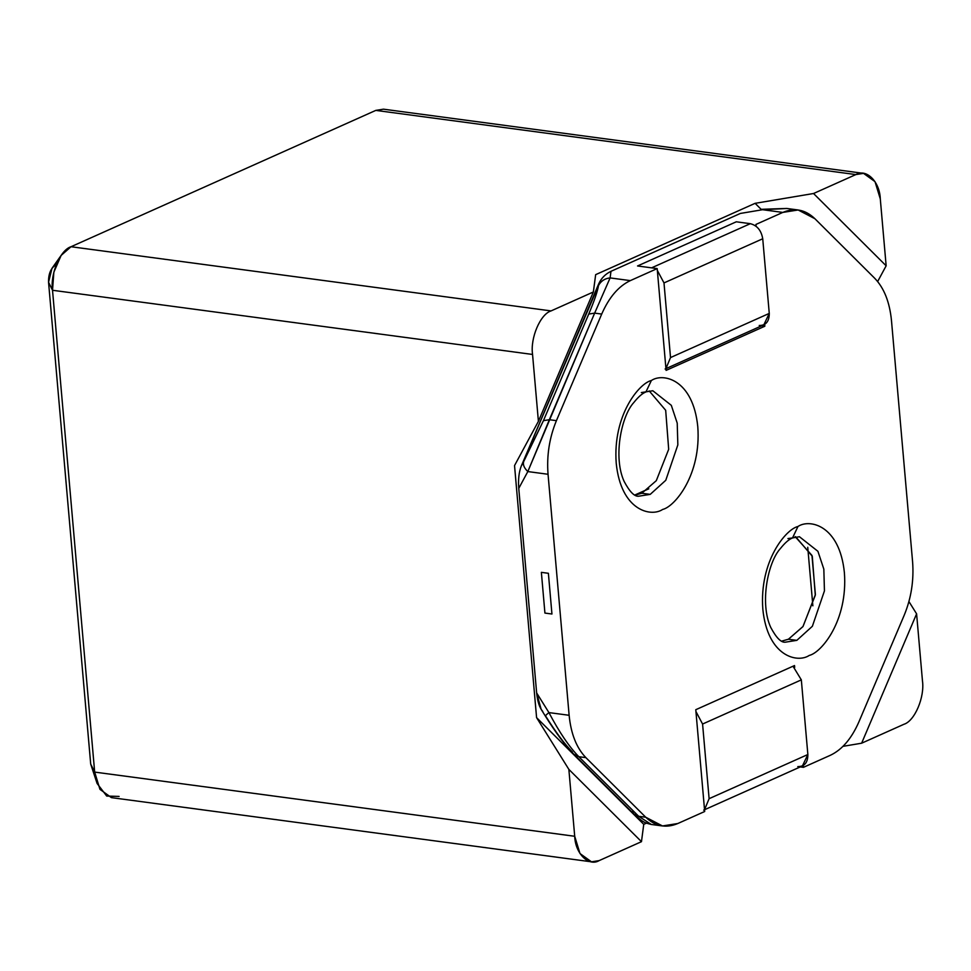 <?xml version="1.0" encoding="UTF-8"?>
<svg xmlns="http://www.w3.org/2000/svg" width="971" height="971" viewBox="0 0 971 971"><rect width="100%" height="100%" fill="white"/><g stroke="black" fill="none" stroke-linecap="round" stroke-linejoin="round"><path stroke-width="1.46" d="M119.105 796.426L106.713 796.062L97.1 783.476L94.673 772.091L90.704 764.08L94.673 772.091L52.519 290.268L48.55 282.245L90.704 764.08L48.55 282.245C48.38 273.822 50.844 268.02 55.954 264.84M863.535 173.36L383.496 109.177L375.826 110.391L855.864 174.574L813.54 193.508L886.147 265.799L880.296 198.909C879.787 181.686 866.35 168.311 855.864 174.574L863.535 173.36L875.017 181.65L880.296 198.909L886.147 265.799L813.54 193.508L755.11 203.327L595.66 274.647L593.366 291.98L538.407 421.341L514.533 465.582L536.587 717.642L643.749 824.343L646.455 823.141L643.749 824.343L536.587 717.642L568.86 769.384L641.467 841.675L643.749 824.343L641.467 841.675L568.86 769.384L574.711 836.274C575.22 853.497 588.657 866.872 599.143 860.609L641.467 841.675L599.143 860.609L591.473 861.823L579.99 853.533L574.711 836.274L94.673 772.091L99.952 789.35L111.434 797.64L591.473 861.823M916.6 613.842L861.629 743.203L903.952 724.269C914.706 721.04 924.878 697.093 922.45 680.732L916.6 613.842L908.929 601.547L916.6 613.842L922.45 680.732C924.878 697.093 914.706 721.04 903.952 724.269L861.629 743.203L916.6 613.842M761.143 209.335L755.11 203.327L761.143 209.335M61.124 255.422L51.997 268.312L48.55 282.245L52.519 290.268L53.854 272.208L61.124 255.422L71.017 246.731C60.263 249.96 50.091 273.907 52.519 290.268L532.557 354.451L538.407 421.341L593.366 291.98L551.055 310.914C540.301 314.143 530.13 338.09 532.557 354.451C530.13 338.09 540.301 314.143 551.055 310.914L71.017 246.731L551.055 310.914L593.366 291.98L595.66 274.647L755.11 203.327L813.54 193.508L855.864 174.574L375.826 110.391L71.017 246.731L375.826 110.391L390.573 112.357M90.704 764.08L97.1 783.476M877.65 281.541L886.147 265.799L877.65 281.541M843.01 746.335L861.629 743.203L843.01 746.335M574.711 836.274L568.86 769.384L536.587 717.642L514.533 465.582L538.407 421.341L532.557 354.451L52.519 290.268L94.673 772.091L574.711 836.274M904.195 615.274L858.91 721.866L904.195 615.274C911.223 598.233 914.014 580.367 912.582 561.663C914.014 580.367 911.223 598.233 904.195 615.274M542.728 711.367C539.573 707.883 537.546 701.742 536.647 692.93L518.757 488.377C518.101 479.456 518.939 472.027 521.269 466.092L598.694 283.872C601.292 278.204 605.382 274.016 610.977 271.322L740.388 213.438L748.799 212.03M786.692 208.449L761.41 209.311L762.587 209.712L740.388 213.438L762.587 209.712L740.388 213.438L610.977 271.322L610.116 277.912C604.799 278.471 600.915 281.02 598.476 285.559C597.638 291.154 594.398 300.658 588.729 314.082C594.398 300.658 597.638 291.154 598.476 285.559L521.269 466.092L543.444 420.661L588.729 314.082L594.653 313.123L610.116 277.912L610.977 271.322C605.382 274.016 601.292 278.204 598.694 283.872L598.476 285.559C600.915 281.02 604.799 278.471 610.116 277.912L630.325 280.619C618.576 286.178 609.035 297.332 601.704 314.07L594.653 313.123L549.355 419.715L556.419 420.661L601.704 314.07C609.035 297.332 618.576 286.178 630.325 280.619L610.116 277.912L594.653 313.123L601.704 314.07L556.419 420.661L549.355 419.715L527.823 471.566L548.045 474.273C546.6 455.569 549.392 437.69 556.419 420.661C549.392 437.69 546.6 455.569 548.045 474.273L527.823 471.566C524.231 468.095 522.811 464.842 523.587 461.795L521.269 466.092C518.939 472.027 518.101 479.456 518.757 488.377L527.823 471.566L594.653 313.123L588.729 314.082L543.444 420.661L549.355 419.715L543.444 420.661L523.587 461.795C522.811 464.842 524.231 468.095 527.823 471.566L518.757 488.377L536.647 692.93L541.15 709.34L545.459 716.258C555.825 732.838 565.365 745.57 574.092 754.467L578.837 756.712L638.663 816.283L645.727 817.23L585.901 757.647L578.837 756.712L573.91 754.285M814.887 218.706L874.713 278.276C884.083 287.986 889.679 302.115 891.487 320.648L912.582 561.663L891.487 320.648C889.679 302.115 884.083 287.986 874.713 278.276L814.887 218.706C805.299 209.542 794.594 207.442 782.796 212.418L798.138 209.979L814.887 218.706M641.807 493.244L656.311 480.657L668.679 449.294L665.681 410.284L649.174 390.888L665.681 410.284L668.679 449.294L656.311 480.657L641.807 493.244L635.24 495.101L641.807 493.244L650.23 494.373L641.807 493.244M795.164 536.635L811.962 555.424L815.397 594.58L803.041 626.453L788.416 639.234L796.839 640.35L785.333 642.183L796.839 640.35L788.416 639.234L781.849 641.091L788.416 639.234L802.908 626.647L815.288 595.284L812.278 556.262L795.783 536.878M665.086 369.016L763.825 324.848L769.263 313.402L670.524 357.571L769.263 313.402L762.733 238.757L663.994 282.925L657.343 270.411L663.994 282.925L670.524 357.571L665.936 368.567L670.524 357.571L663.994 282.925L762.733 238.757C761.3 230.467 757.162 225.442 750.316 223.682L651.577 267.85L750.316 223.682L736.285 221.801L637.534 265.969L657.185 268.591L666.094 370.388L764.832 326.22L764.675 324.411L764.832 326.22L761.689 325.807L764.832 326.22L666.094 370.388L657.185 268.591L637.534 265.969L736.285 221.801L637.534 265.969L736.285 221.801L750.316 223.682C757.162 225.442 761.3 230.467 762.733 238.757L769.263 313.402C769.263 321.498 765.913 325.516 759.225 325.479M800.286 766.92L803.43 767.333L803.272 765.524L803.43 767.333L800.286 766.92M794.679 667.356L794.521 665.548L794.679 667.356M695.782 709.704L704.691 811.501L677.819 823.517L704.691 811.501L695.782 709.704L794.521 665.548L695.782 709.704M756.093 226.243L755.936 224.435L782.796 212.418L762.587 209.712L787.008 208.486L762.587 209.712L782.796 212.418L755.936 224.435L756.093 226.243M648.713 488.789L634.949 494.955L648.81 488.801M796.839 640.35L812.375 626.271L824.44 590.878L823.833 569.127L817.922 551.31L799.436 536.732L817.922 551.31L823.833 569.127L824.44 590.878L812.375 626.271L796.839 640.35M638.724 496.205L650.23 494.373L665.778 480.293L677.843 444.9L677.224 423.15L671.313 405.332L652.828 390.755L671.313 405.332L677.224 423.15L677.843 444.9L665.778 480.293L650.23 494.373L638.724 496.205C634.512 496.751 629.645 491.812 624.122 481.398C613.053 457.365 621.209 416.183 633.772 402.577C638.408 396.787 642.462 393.243 645.933 391.956L651.371 380.511C639.209 383.254 612.604 415.248 616.221 463.216C620.955 510.685 650.946 517.373 662.647 509.447C674.809 506.704 701.414 474.698 697.785 426.73C693.063 379.26 663.072 372.573 651.371 380.511L645.921 391.956M572.429 752.04C564.746 744.247 555.885 732.365 545.86 716.392C544.816 716.295 545.836 715.032 548.918 712.593L536.647 692.93L548.918 712.593C545.836 715.032 544.816 716.295 545.86 716.392M574.067 754.443L633.893 814.014L638.663 816.283L578.837 756.712C569.285 746.978 559.308 732.268 548.918 712.593C559.308 732.268 569.285 746.978 578.837 756.712L585.901 757.647C576.531 747.949 570.948 733.821 569.127 715.287L548.918 712.593L569.127 715.287L548.045 474.273L569.127 715.287C570.948 733.821 576.531 747.949 585.901 757.647L645.727 817.23C655.316 826.394 666.021 828.494 677.819 823.517L662.489 825.957L645.727 817.23L638.663 816.283L633.905 814.038L632.255 811.61M641.321 392.575L652.828 390.755M787.93 538.565L792.53 537.934L797.968 526.488C785.818 529.231 759.213 561.238 762.83 609.205C767.563 656.675 797.543 663.351 809.256 655.425C821.405 652.682 848.011 620.687 844.394 572.72C839.66 525.25 809.668 518.563 797.968 526.488L792.53 537.934C789.071 539.233 785.017 542.765 780.381 548.554C767.806 562.16 759.662 603.343 770.719 627.375C776.254 637.801 781.121 642.729 785.333 642.183M830.29 755.317L803.43 767.333L830.29 755.317C842.051 749.758 851.579 738.603 858.91 721.866C851.579 738.603 842.051 749.758 830.29 755.317M630.325 280.619L657.185 268.591L630.325 280.619M797.968 526.488C809.668 518.563 839.66 525.25 844.394 572.72C848.011 620.687 821.405 652.682 809.256 655.425C797.543 663.351 767.563 656.675 762.83 609.205C759.213 561.238 785.818 529.231 797.968 526.488M651.371 380.511C663.072 372.573 693.063 379.26 697.785 426.73C701.414 474.698 674.809 506.704 662.647 509.447C650.946 517.373 620.955 510.685 616.221 463.216C612.604 415.248 639.209 383.254 651.371 380.511M633.917 814.038C643.712 823.02 644.768 822.74 651.298 824.464L638.663 816.283L651.347 824.476L662.489 825.957M544.925 613.077L541.369 572.356L544.925 613.077L551.941 614.012L548.384 573.291L551.941 614.012L544.925 613.077M548.384 573.291L541.369 572.356L548.384 573.291M812.861 605.831L807.738 547.268L812.861 605.831M704.533 809.693L709.109 798.684L702.579 724.038L695.94 711.525L702.579 724.038L709.109 798.684L704.533 809.693M703.672 810.13L802.422 765.961L807.86 754.516L801.33 679.87L793.004 666.227L801.33 679.87L807.86 754.516C807.86 762.611 804.51 766.629 797.81 766.592M807.86 754.516L709.109 798.684L807.86 754.516M801.33 679.87L702.579 724.038L801.33 679.87M786.995 208.486L798.138 209.979M799.436 536.732L792.53 537.934"/></g></svg>
